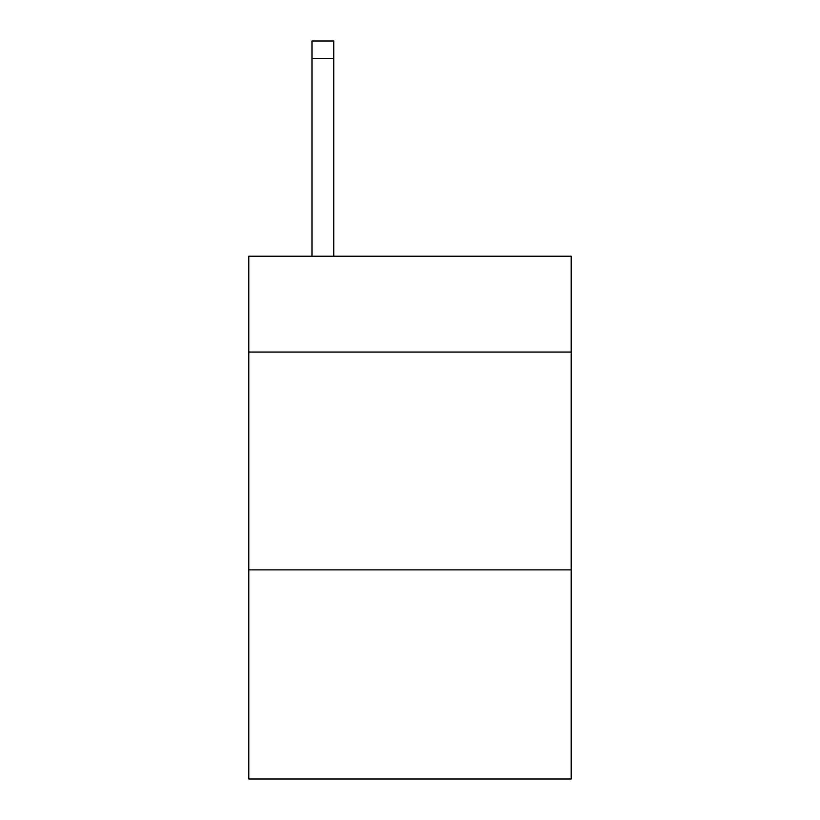 <?xml version="1.0" encoding="UTF-8"?>
<svg xmlns="http://www.w3.org/2000/svg" width="820" height="820" viewBox="0 0 820 820"><rect width="100%" height="100%" fill="white"/><g stroke="black" fill="none" stroke-linecap="round" stroke-linejoin="round"><path stroke-width="1.23" d="M571.191 352.057L571.191 256.209L248.808 256.209L248.808 352.057L571.191 352.057L571.191 779L248.808 779L248.808 352.057M571.191 569.89L248.808 569.89M333.76 256.209L333.76 58.425L311.979 58.425L311.979 41L333.76 41L333.76 58.425M311.979 256.209L311.979 58.425"/></g></svg>
